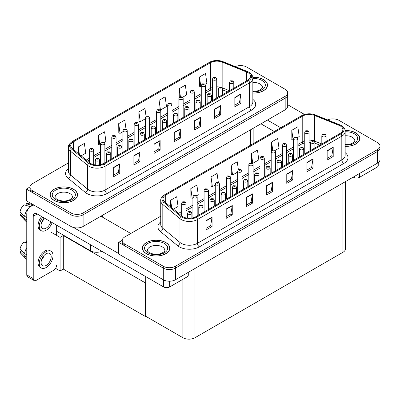 <?xml version="1.0" encoding="UTF-8"?>
<svg xmlns="http://www.w3.org/2000/svg" width="400" height="400" viewBox="0 0 400 400"><rect width="100%" height="100%" fill="white"/><g stroke="black" fill="none" stroke-linecap="round" stroke-linejoin="round"><path stroke-width="0.6" d="M101.825 251.275A8.565 4.945 180 0 1 90.57 250.845L56.65 231.26M287.685 92.79L287.685 106.315A8.565 4.945 0 0 1 285.175 109.81L83.1 226.48A8.565 4.945 0 0 1 70.985 226.48L26.365 200.715L26.365 189.06L70.985 214.82A8.565 4.945 0 0 0 83.1 214.82L285.175 98.155A8.565 4.945 0 0 0 287.685 94.655A8.565 4.945 0 0 1 285.175 98.155L83.1 214.82A8.565 4.945 0 0 1 70.985 214.82L32.42 192.555A8.565 4.945 0 0 1 29.91 189.06L29.91 187.195A8.565 4.945 0 0 0 32.42 190.69L70.985 212.955A8.565 4.945 0 0 0 83.1 212.955L285.175 96.29A8.565 4.945 0 0 0 287.685 92.79A8.565 4.945 0 0 0 285.175 89.295L246.61 67.03A8.565 4.945 0 0 0 235.305 66.615M240.875 65.585L240.23 65.585M29.92 187.005L26.365 189.06M145.735 282.69L145.37 282.9L63.315 235.525L63.675 235.315L60.085 237.39L51.24 232.285M63.315 235.525L63.315 269.1L60.085 270.965L55.575 268.36M60.085 270.965L60.085 237.39M145.37 282.9L145.37 316.475L145.735 316.265L145.735 276.63M145.37 316.475L63.315 269.1M160.74 216.205L124.735 236.995A8.565 4.945 0 0 0 122.225 240.49L122.225 242.355A8.565 4.945 0 0 0 124.735 245.85L163.3 268.12A8.565 4.945 0 0 0 175.415 268.12L377.49 151.45A8.565 4.945 0 0 0 380 147.955A8.565 4.945 0 0 1 377.49 151.45L175.415 268.12A8.565 4.945 0 0 1 163.3 268.12L118.68 242.355L118.68 254.015L163.3 279.775A8.565 4.945 0 0 0 175.415 279.775L377.49 163.11A8.565 4.945 0 0 0 380 159.61L380 146.09A8.565 4.945 0 0 0 377.49 142.59L338.925 120.325A8.565 4.945 0 0 0 327.62 119.915M333.19 118.88L332.545 118.88M122.235 240.305L118.68 242.355M345.475 181.595L345.475 248.79A8.565 4.945 180 0 1 342.965 252.29L195 337.715A8.565 4.945 180 0 1 182.885 337.715L145.735 316.265M252.845 93.05A13.705 7.915 0 0 0 267.485 85.155A13.705 7.915 0 0 0 263.47 79.56A13.705 7.915 0 0 0 252.765 77.265M73.51 189.235A13.705 7.915 0 0 0 58.575 187.515A13.705 7.915 0 0 0 50.11 194.83A13.705 7.915 0 0 0 54.125 200.425A13.705 7.915 0 0 0 69.065 202.14A13.705 7.915 0 0 0 77.525 194.83A13.705 7.915 0 0 0 73.51 189.235M247.885 72.61A9.14 5.275 180 0 1 250.56 76.34A9.14 5.275 180 0 1 247.885 80.075L103.475 163.445A9.14 5.275 180 0 1 89.53 162.74L72.365 148.59A9.14 5.275 180 0 1 70.71 145.565A9.14 5.275 180 0 1 73.39 141.835L210.45 62.705A9.14 5.275 180 0 1 222.15 62.11L246.66 72.02A9.14 5.275 180 0 1 247.885 72.61M248.69 72.145A10.28 5.935 0 0 0 247.32 71.48L222.805 61.57A10.28 5.935 0 0 0 220.335 60.84A10.28 5.935 0 0 0 213.485 60.84A10.28 5.935 0 0 0 209.64 62.235L72.58 141.365A10.28 5.935 0 0 0 71.43 148.97L88.59 163.12A10.28 5.935 0 0 0 104.28 163.91L248.69 80.54A10.28 5.935 0 0 0 248.69 72.145M113.69 167.365L113.69 176.69L119.75 173.19L119.75 163.865L113.69 167.365M113.69 175.035L118.355 172.34L119.725 164.175A2.285 1.32 -120 0 0 119.75 163.865M118.315 172.365L119.75 173.19M133.88 155.705L133.88 165.03L139.94 161.535L139.94 152.21L133.88 155.705M133.88 163.375L138.55 160.685L139.915 152.52A2.285 1.32 -120 0 0 139.94 152.21M138.505 160.705L139.94 161.535M154.075 144.05L154.075 153.375L160.13 149.875L160.13 140.55L154.075 144.05M154.075 151.72L158.74 149.025L160.105 140.86A2.285 1.32 -120 0 0 160.13 140.55M158.7 149.05L160.13 149.875M234.84 97.42L234.84 106.745L240.895 103.25L240.895 93.92L234.84 97.42M234.84 105.09L239.505 102.395L240.87 94.23A2.285 1.32 -120 0 0 240.895 93.92M239.465 102.42L240.895 103.25M214.65 109.075L214.65 118.4L220.705 114.905L220.705 105.58L214.65 109.075M214.65 116.75L219.315 114.055L220.68 105.89A2.285 1.32 -120 0 0 220.705 105.58M219.27 114.08L220.705 114.905M194.455 120.735L194.455 130.06L200.515 126.565L200.515 117.235L194.455 120.735M194.455 128.405L199.12 125.71L200.49 117.545A2.285 1.32 -120 0 0 200.515 117.235M199.08 125.735L200.515 126.565M174.265 132.39L174.265 141.715L180.32 138.22L180.32 128.895L174.265 132.39M174.265 140.065L178.93 137.37L180.3 129.205A2.285 1.32 -120 0 0 180.32 128.895M178.89 137.395L180.32 138.22M68.43 162.905L32.42 183.695A8.565 4.945 0 0 0 29.91 187.195M104.385 142.42L105.93 141.53L104.565 131.785L98.505 135.28L98.605 144.55M81.15 155.835L85.74 153.185L84.375 143.44L78.315 146.94L78.315 153.495M159.08 100.31L160.45 110.055L166.505 106.555L165.14 96.815L159.08 100.31L159.08 109.505M182.69 97.215L186.695 94.9L185.33 85.155L179.27 88.655L179.27 97.325M205.06 84.295L206.89 83.24L205.52 73.5L199.465 76.995L199.56 86.265M126 129.01L124.755 120.13L118.7 123.625L118.795 132.895M146.055 116.37L144.945 108.47L138.89 111.965L138.985 121.235M138.89 111.965L140.255 121.71L145.33 118.785M140.255 121.71L138.89 121.2M160.45 110.055L160.07 109.915M179.27 88.655L180.395 96.635M199.465 76.995L200.83 86.74L201.26 86.49M200.83 86.74L199.465 86.23M118.7 123.625L120.065 133.37L122.955 131.7M120.065 133.37L118.7 132.86M98.505 135.28L99.875 145.025L100.585 144.615M99.875 145.025L98.505 144.515M78.315 146.94L79.355 154.355M345.16 146.35A13.705 7.915 0 0 0 359.8 138.455A13.705 7.915 0 0 0 355.785 132.86A13.705 7.915 0 0 0 345.08 130.56M165.825 242.53A13.705 7.915 0 0 0 150.89 240.815A13.705 7.915 0 0 0 142.425 248.125A13.705 7.915 0 0 0 146.44 253.72A13.705 7.915 0 0 0 161.38 255.435A13.705 7.915 0 0 0 169.84 248.125A13.705 7.915 0 0 0 165.825 242.53M340.2 125.91A9.14 5.275 180 0 1 342.875 129.64A9.14 5.275 180 0 1 340.2 133.37L195.79 216.745A9.14 5.275 180 0 1 181.845 216.04L164.68 201.885A9.14 5.275 180 0 1 163.025 198.86A9.14 5.275 180 0 1 165.705 195.13L302.765 116A9.14 5.275 180 0 1 314.465 115.41L338.975 125.32A9.14 5.275 180 0 1 340.2 125.91M341.005 125.445A10.28 5.935 0 0 0 339.63 124.78L315.12 114.87A10.28 5.935 0 0 0 312.65 114.135A10.28 5.935 0 0 0 305.8 114.135A10.28 5.935 0 0 0 301.955 115.535L164.895 194.665A10.28 5.935 0 0 0 163.745 202.265L180.905 216.415A10.28 5.935 0 0 0 196.595 217.21L341.005 133.835A10.28 5.935 0 0 0 341.005 125.445M206.005 220.66L206.005 229.985L212.065 226.49L212.065 217.165L206.005 220.66M206.005 228.33L210.67 225.64L212.04 217.475A2.285 1.32 -120 0 0 212.065 217.165M210.63 225.66L212.065 226.49M226.195 209.005L226.195 218.33L232.255 214.83L232.255 205.505L226.195 209.005M226.195 216.675L230.865 213.98L232.23 205.815A2.285 1.32 -120 0 0 232.255 205.505M230.82 214.005L232.255 214.83M246.39 197.345L246.39 206.67L252.445 203.175L252.445 193.85L246.39 197.345M246.39 205.015L251.055 202.325L252.42 194.16A2.285 1.32 -120 0 0 252.445 193.85M251.015 202.35L252.445 203.175M327.155 150.715L327.155 160.045L333.21 156.545L333.21 147.22L327.155 150.715M327.155 158.39L331.82 155.695L333.185 147.53A2.285 1.32 -120 0 0 333.21 147.22M331.78 155.72L333.21 156.545M306.965 162.375L306.965 171.7L313.02 168.205L313.02 158.875L306.965 162.375M306.965 170.045L311.63 167.35L312.995 159.185A2.285 1.32 -120 0 0 313.02 158.875M311.585 167.375L313.02 168.205M286.77 174.03L286.77 183.355L292.83 179.86L292.83 170.535L286.77 174.03M286.77 181.705L291.435 179.01L292.805 170.845A2.285 1.32 -120 0 0 292.83 170.535M291.395 179.035L292.83 179.86M266.58 185.69L266.58 195.015L272.635 191.515L272.635 182.19L266.58 185.69M266.58 193.36L271.245 190.665L272.615 182.5A2.285 1.32 -120 0 0 272.635 182.19M271.205 190.69L272.635 191.515M122.225 240.49A8.565 4.945 0 0 0 124.735 243.985L163.3 266.255A8.565 4.945 0 0 0 175.415 266.255L377.49 149.585A8.565 4.945 0 0 0 380 146.09M196.7 195.72L198.245 194.825L196.88 185.08L190.82 188.58L190.92 197.85M173.465 209.135L178.055 206.485L176.69 196.74L170.63 200.235L170.63 206.795M251.395 153.61L252.765 163.35L258.82 159.855L257.455 150.11L251.395 153.61L251.395 162.805M275.005 150.51L279.01 148.195L277.645 138.455L271.585 141.95L271.585 150.62M297.375 137.595L299.205 136.54L297.835 126.795L291.78 130.295L291.875 139.56M218.315 182.305L217.07 173.425L211.015 176.92L211.11 186.19M238.37 169.67L237.26 161.77L231.205 165.265L231.3 174.535M231.205 165.265L232.57 175.01L237.645 172.08M232.57 175.01L231.205 174.5M252.765 163.35L252.385 163.21M271.585 141.95L272.705 149.93M291.78 130.295L293.145 140.035L293.575 139.79M293.145 140.035L291.78 139.525M211.015 176.92L212.38 186.665L215.27 184.995M212.38 186.665L211.015 186.155M190.82 188.58L192.19 198.325L192.9 197.915M192.19 198.325L190.82 197.815M170.63 200.235L171.67 207.65M93.685 164.63L93.685 150.06A2.14 1.235 180 0 1 92.36 151.205A2.14 1.235 180 0 1 90.025 150.935A2.14 1.235 180 0 1 89.4 150.06L90.255 148.575A1.43 0.86 57.8 0 1 91.015 148.62A0.715 0.41 0 0 0 91.035 149.19A0.715 0.41 0 0 0 92.045 149.19A0.715 0.41 0 0 0 92.045 148.605A0.715 0.41 0 0 0 91.06 148.59L91.35 148.775M91.06 148.59A1.43 0.79 -117.9 0 0 90.39 148.495A1.43 0.79 -117.9 0 0 90.33 148.535M91.33 149.01L91.015 148.62M99.56 164.78L99.56 159.915A2.14 1.235 180 0 1 98.235 161.055A2.14 1.235 180 0 1 95.9 160.785A2.14 1.235 180 0 1 95.275 159.915L96.13 158.425A1.43 0.86 57.8 0 1 96.89 158.47A0.715 0.41 0 0 0 96.91 159.04A0.715 0.41 0 0 0 97.92 159.04A0.715 0.41 0 0 0 97.92 158.455A0.715 0.41 0 0 0 96.935 158.445L97.225 158.625M96.935 158.445A1.43 0.79 -117.9 0 0 96.265 158.345A1.43 0.79 -117.9 0 0 96.205 158.385M97.205 158.86L96.89 158.47M185.995 217.925L185.995 203.36A2.14 1.235 180 0 1 184.675 204.5A2.14 1.235 180 0 1 182.34 204.235A2.14 1.235 180 0 1 181.715 203.36L182.57 201.875A1.43 0.86 57.8 0 1 183.33 201.915A0.715 0.41 0 0 0 183.35 202.485A0.715 0.41 0 0 0 184.36 202.485A0.715 0.41 0 0 0 184.36 201.9A0.715 0.41 0 0 0 183.375 201.89L184.14 202.195L183.655 202.31L183.33 201.915M183.375 201.89A1.43 0.79 -117.9 0 0 182.705 201.795A1.43 0.79 -117.9 0 0 182.645 201.835M191.875 218.08L191.875 213.21A2.14 1.235 180 0 1 190.55 214.35A2.14 1.235 180 0 1 188.215 214.085A2.14 1.235 180 0 1 187.59 213.21L188.445 211.725A1.43 0.86 57.8 0 1 189.205 211.765A0.715 0.41 0 0 0 189.225 212.335A0.715 0.41 0 0 0 190.235 212.335A0.715 0.41 0 0 0 190.235 211.755A0.715 0.41 0 0 0 189.25 211.74L190.015 212.045L189.53 212.16L189.205 211.765M189.25 211.74A1.43 0.79 -117.9 0 0 188.58 211.645A1.43 0.79 -117.9 0 0 188.52 211.685M145.735 289.345L145.37 289.135M203.06 212.545L203.06 206.75A2.14 1.235 180 0 1 201.735 207.895A2.14 1.235 180 0 1 199.405 207.625A2.14 1.235 180 0 1 198.775 206.75L199.63 205.265A1.43 0.86 57.8 0 1 200.39 205.31A0.715 0.41 0 0 0 200.415 205.88A0.715 0.41 0 0 0 201.42 205.88A0.715 0.41 0 0 0 201.42 205.295A0.715 0.41 0 0 0 200.435 205.28L200.725 205.465M200.435 205.28A1.43 0.79 -117.9 0 0 199.77 205.185A1.43 0.79 -117.9 0 0 199.705 205.225M200.705 205.695L200.39 205.31M214.245 206.09L214.245 200.295A2.14 1.235 180 0 1 212.925 201.435A2.14 1.235 180 0 1 210.59 201.17A2.14 1.235 180 0 1 209.96 200.295L210.815 198.805A1.43 0.86 57.8 0 1 211.575 198.85A0.715 0.41 0 0 0 211.6 199.42A0.715 0.41 0 0 0 212.61 199.42A0.715 0.41 0 0 0 212.61 198.835A0.715 0.41 0 0 0 211.62 198.825L211.91 199.005M211.62 198.825A1.43 0.79 -117.9 0 0 210.955 198.73A1.43 0.79 -117.9 0 0 210.89 198.77M211.895 199.015L211.575 198.85M225.43 199.63L225.43 193.835A2.14 1.235 180 0 1 224.11 194.98A2.14 1.235 180 0 1 221.775 194.71A2.14 1.235 180 0 1 221.15 193.835L222 192.35A1.43 0.86 57.8 0 1 222.765 192.39A0.715 0.41 0 0 0 222.785 192.96A0.715 0.41 0 0 0 223.795 192.96A0.715 0.41 0 0 0 223.795 192.38A0.715 0.41 0 0 0 222.805 192.365L223.575 192.67L223.09 192.785L222.765 192.39M222.805 192.365A1.43 0.79 -117.9 0 0 222.14 192.27A1.43 0.79 -117.9 0 0 222.075 192.31M236.615 193.17L236.615 187.375A2.14 1.235 180 0 1 235.295 188.52A2.14 1.235 180 0 1 232.96 188.25A2.14 1.235 180 0 1 232.335 187.375L233.19 185.89A1.43 0.86 57.8 0 1 233.95 185.935A0.715 0.41 0 0 0 233.97 186.505A0.715 0.41 0 0 0 234.98 186.505A0.715 0.41 0 0 0 234.98 185.92A0.715 0.41 0 0 0 233.995 185.91L234.76 186.21L234.275 186.33L233.95 185.935M233.995 185.91A1.43 0.79 -117.9 0 0 233.325 185.81A1.43 0.79 -117.9 0 0 233.265 185.85M110.745 159.25L110.745 153.455A2.14 1.235 180 0 1 109.42 154.595A2.14 1.235 180 0 1 107.09 154.33A2.14 1.235 180 0 1 106.46 153.455L107.315 151.97A1.43 0.86 57.8 0 1 108.075 152.01A0.715 0.41 0 0 0 108.1 152.58A0.715 0.41 0 0 0 109.105 152.58A0.715 0.41 0 0 0 109.105 151.995A0.715 0.41 0 0 0 108.12 151.985L108.89 152.29L108.4 152.405L108.075 152.01M108.12 151.985A1.43 0.79 -117.9 0 0 107.455 151.89A1.43 0.79 -117.9 0 0 107.39 151.93M121.93 152.79L121.93 146.995A2.14 1.235 180 0 1 120.61 148.14A2.14 1.235 180 0 1 118.275 147.87A2.14 1.235 180 0 1 117.645 146.995L118.5 145.51A1.43 0.86 57.8 0 1 119.26 145.55A0.715 0.41 0 0 0 119.285 146.12A0.715 0.41 0 0 0 120.295 146.12A0.715 0.41 0 0 0 120.295 145.54A0.715 0.41 0 0 0 119.305 145.525L120.075 145.83L119.585 145.945L119.26 145.55M119.305 145.525A1.43 0.79 -117.9 0 0 118.64 145.43A1.43 0.79 -117.9 0 0 118.575 145.47M133.115 146.33L133.115 140.54A2.14 1.235 180 0 1 131.795 141.68A2.14 1.235 180 0 1 129.46 141.41A2.14 1.235 180 0 1 128.835 140.54L129.685 139.05A1.43 0.86 57.8 0 1 130.45 139.095A0.715 0.41 0 0 0 130.47 139.665A0.715 0.41 0 0 0 131.48 139.665A0.715 0.41 0 0 0 131.48 139.08A0.715 0.41 0 0 0 130.49 139.07L131.26 139.37L130.775 139.49L130.45 139.095M130.49 139.07A1.43 0.79 -117.9 0 0 129.825 138.97A1.43 0.79 -117.9 0 0 129.76 139.015M144.3 139.875L144.3 134.08A2.14 1.235 180 0 1 142.98 135.22A2.14 1.235 180 0 1 140.645 134.955A2.14 1.235 180 0 1 140.02 134.08L140.875 132.595A1.43 0.86 57.8 0 1 141.635 132.635A0.715 0.41 0 0 0 141.655 133.205A0.715 0.41 0 0 0 142.665 133.205A0.715 0.41 0 0 0 142.665 132.625A0.715 0.41 0 0 0 141.68 132.61L142.445 132.915L141.96 133.03L141.635 132.635M141.68 132.61A1.43 0.79 -117.9 0 0 141.01 132.515A1.43 0.79 -117.9 0 0 140.95 132.555M104.87 162.64L104.87 143.605A2.14 1.235 180 0 1 103.545 144.745A2.14 1.235 180 0 1 101.215 144.48A2.14 1.235 180 0 1 100.585 143.605L101.44 142.115A1.43 0.86 57.8 0 1 102.2 142.16A0.715 0.41 0 0 0 102.22 142.73A0.715 0.41 0 0 0 103.23 142.73A0.715 0.41 0 0 0 103.23 142.145A0.715 0.41 0 0 0 102.245 142.135L103.015 142.44L102.525 142.555L102.2 142.16M102.245 142.135A1.43 0.79 -117.9 0 0 101.575 142.04A1.43 0.79 -117.9 0 0 101.515 142.08M116.055 156.185L116.055 137.145A2.14 1.235 180 0 1 114.735 138.29A2.14 1.235 180 0 1 112.4 138.02A2.14 1.235 180 0 1 111.77 137.145L112.625 135.66A1.43 0.86 57.8 0 1 113.385 135.7A0.715 0.41 0 0 0 113.41 136.27A0.715 0.41 0 0 0 114.42 136.27A0.715 0.41 0 0 0 114.42 135.69A0.715 0.41 0 0 0 113.43 135.675L114.2 135.98L113.71 136.095L113.385 135.7M113.43 135.675A1.43 0.79 -117.9 0 0 112.765 135.58A1.43 0.79 -117.9 0 0 112.7 135.62M127.24 149.725L127.24 130.69A2.14 1.235 180 0 1 125.92 131.83A2.14 1.235 180 0 1 123.585 131.56A2.14 1.235 180 0 1 122.955 130.69L123.81 129.2A1.43 0.86 57.8 0 1 124.575 129.245A0.715 0.41 0 0 0 124.595 129.815A0.715 0.41 0 0 0 125.605 129.815A0.715 0.41 0 0 0 125.605 129.23A0.715 0.41 0 0 0 124.615 129.22L125.385 129.52L124.895 129.64L124.575 129.245M124.615 129.22A1.43 0.79 -117.9 0 0 123.95 129.12A1.43 0.79 -117.9 0 0 123.885 129.16M197.185 215.94L197.185 196.9A2.14 1.235 180 0 1 195.86 198.045A2.14 1.235 180 0 1 193.525 197.775A2.14 1.235 180 0 1 192.9 196.9L193.755 195.415A1.43 0.86 57.8 0 1 194.515 195.455A0.715 0.41 0 0 0 194.535 196.025A0.715 0.41 0 0 0 195.545 196.025A0.715 0.41 0 0 0 195.545 195.445A0.715 0.41 0 0 0 194.56 195.43L194.85 195.615M194.56 195.43A1.43 0.79 -117.9 0 0 193.89 195.335A1.43 0.79 -117.9 0 0 193.83 195.375M194.83 195.845L194.515 195.455M208.37 209.48L208.37 190.445A2.14 1.235 180 0 1 207.045 191.585A2.14 1.235 180 0 1 204.715 191.32A2.14 1.235 180 0 1 204.085 190.445L204.94 188.955A1.43 0.86 57.8 0 1 205.7 189A0.715 0.41 0 0 0 205.725 189.57A0.715 0.41 0 0 0 206.735 189.57A0.715 0.41 0 0 0 206.735 188.985A0.715 0.41 0 0 0 205.745 188.975L206.035 189.155M205.745 188.975A1.43 0.79 -117.9 0 0 205.08 188.875A1.43 0.79 -117.9 0 0 205.015 188.92M206.015 189.165L205.7 189M219.555 203.02L219.555 183.985A2.14 1.235 180 0 1 218.235 185.125A2.14 1.235 180 0 1 215.9 184.86A2.14 1.235 180 0 1 215.27 183.985L216.125 182.5A1.43 0.86 57.8 0 1 216.89 182.54A0.715 0.41 0 0 0 216.91 183.11A0.715 0.41 0 0 0 217.92 183.11A0.715 0.41 0 0 0 217.92 182.53A0.715 0.41 0 0 0 216.93 182.515L217.7 182.82L217.21 182.935L216.89 182.54M216.93 182.515A1.43 0.79 -117.9 0 0 216.265 182.42A1.43 0.79 -117.9 0 0 216.2 182.46M359.62 173.425L359.62 177.27L376.985 167.245L376.985 163.4M304.52 114.45L287.685 104.73M280.725 127.76L267.41 120.07M378.24 162.615L378.24 165.5A4.285 2.475 180 0 1 376.985 167.245M359.62 177.27A4.285 2.475 180 0 1 353.565 177.27L353.565 176.925M260.945 123.8L274.265 131.49M353.26 177.095L353.565 177.27M169.66 281.22L169.66 286.945L187.025 276.92L187.025 273.075M130.795 233.495L100.87 216.22M118.68 253.545L73.565 227.5M33.23 278.59A4.285 2.475 120 0 0 34.115 280.55L27.655 276.82A4.285 2.475 -60 0 1 26.765 274.855L33.23 278.59L33.23 216.335A5.71 3.295 60 0 1 34.41 213.72A5.71 3.295 60 0 1 37.265 214.005L163.605 286.945L163.605 279.94M35.78 206.15A17.135 9.89 -120 0 0 30.315 206.63A17.135 9.89 -120 0 0 26.765 214.47L26.765 274.855M34.115 280.55A4.285 2.475 120 0 0 36.255 280.335L53.62 270.31A4.285 2.475 120 0 0 56.65 265.065M56.65 235.41L56.65 225.195M188.28 272.35L188.28 275.17A4.285 2.475 180 0 1 187.025 276.92M169.66 286.945A4.285 2.475 180 0 1 163.605 286.945M252.78 77.345A13.565 7.83 180 0 1 263.37 79.62A13.565 7.83 180 0 1 267.34 85.155A13.565 7.83 180 0 1 252.845 92.97M165.725 242.59A13.565 7.83 180 0 1 169.695 248.125A13.565 7.83 180 0 1 161.325 255.36A13.565 7.83 180 0 1 146.54 253.665A13.565 7.83 180 0 1 142.57 248.125A13.565 7.83 180 0 1 150.945 240.89A13.565 7.83 180 0 1 165.725 242.59M73.41 189.29A13.565 7.83 180 0 1 77.38 194.83A13.565 7.83 180 0 1 69.01 202.065A13.565 7.83 180 0 1 54.225 200.365A13.565 7.83 180 0 1 50.255 194.83A13.565 7.83 180 0 1 58.63 187.595A13.565 7.83 180 0 1 73.41 189.29M345.095 130.645A13.565 7.83 180 0 1 355.685 132.915A13.565 7.83 180 0 1 359.655 138.455A13.565 7.83 180 0 1 345.16 146.265M44.23 218.025A7.14 4.12 120 0 0 42.58 228.485A7.14 4.12 120 0 0 46.15 228.135A7.14 4.12 120 0 0 50.82 221.83M41.54 222.6A7.14 4.12 120 0 0 44.1 218.165M32.25 205.51L26.16 203.65L26.16 205.085L27.42 205.81M41.655 216.54A9.71 5.605 120 0 0 40.085 230.015L41.295 230.715A9.71 5.605 120 0 0 46.15 230.23A9.71 5.605 120 0 0 52.18 222.615M42.87 217.24A9.71 5.605 120 0 0 41.295 230.715M28.745 207.955A9.425 5.44 120 0 0 24.625 216.315L20 211.99A7.425 4.285 120 0 1 24.14 204.815L30.235 206.675M30.2 206.655A9.425 5.44 120 0 0 29.88 206.905M26.765 217.555L24.625 216.315M22.5 214.33L21.24 213.605L20 214.32L24.625 218.645L26.765 219.885M24.625 218.645A9.425 5.44 120 0 0 25.785 221.28A9.425 5.44 120 0 0 26.5 221.84L26.765 221.995M33.37 204.76L28.2 203.485A7.425 4.285 120 0 0 26.16 203.65M20 214.32A7.425 4.285 120 0 0 20.88 216.17L25.785 221.28M46.15 265.44A7.14 4.12 120 0 0 50.815 259.145A7.14 4.12 120 0 0 49.72 253.425A7.14 4.12 120 0 0 46.15 253.78A7.14 4.12 120 0 0 41.485 260.07A7.14 4.12 120 0 0 42.58 265.79A7.14 4.12 120 0 0 46.15 265.44M41.54 259.905A7.14 4.12 120 0 0 44.1 255.465M26.765 241.135L26.16 240.955L26.16 242.39L26.765 242.735M51.005 251.2L49.795 250.5A9.71 5.605 120 0 0 44.94 250.985A9.71 5.605 120 0 0 38.595 259.54A9.71 5.605 120 0 0 40.085 267.32L41.295 268.015A9.71 5.605 120 0 0 46.15 267.535A9.71 5.605 120 0 0 52.495 258.98A9.71 5.605 120 0 0 51.005 251.2A9.71 5.605 120 0 0 46.15 251.68A9.71 5.605 120 0 0 39.81 260.235A9.71 5.605 120 0 0 41.295 268.015M26.765 247.815A9.425 5.44 120 0 0 24.625 253.62L20 249.295A7.425 4.285 120 0 1 24.14 242.12L26.765 242.915M26.765 254.855L24.625 253.62M22.5 251.635L21.24 250.91L20 251.625L24.625 255.95L26.765 257.19M24.625 255.95A9.425 5.44 120 0 0 25.785 258.585A9.425 5.44 120 0 0 26.5 259.145L26.765 259.3M26.765 240.785A7.425 4.285 120 0 0 26.16 240.955M20 251.625A7.425 4.285 120 0 0 20.88 253.475L25.785 258.585M155.49 133.415L155.49 127.62A2.14 1.235 180 0 1 154.165 128.765A2.14 1.235 180 0 1 151.83 128.495A2.14 1.235 180 0 1 151.205 127.62L152.06 126.135A1.43 0.86 57.8 0 1 152.82 126.175A0.715 0.41 0 0 0 152.84 126.745A0.715 0.41 0 0 0 153.85 126.745A0.715 0.41 0 0 0 153.85 126.165A0.715 0.41 0 0 0 152.865 126.15L153.155 126.335M152.865 126.15A1.43 0.79 -117.9 0 0 152.195 126.055A1.43 0.79 -117.9 0 0 152.135 126.095M153.135 126.565L152.82 126.175M166.675 126.96L166.675 121.165A2.14 1.235 180 0 1 165.35 122.305A2.14 1.235 180 0 1 163.02 122.04A2.14 1.235 180 0 1 162.39 121.165L163.245 119.675A1.43 0.86 57.8 0 1 164.005 119.72A0.715 0.41 0 0 0 164.03 120.29A0.715 0.41 0 0 0 165.035 120.29A0.715 0.41 0 0 0 165.035 119.705A0.715 0.41 0 0 0 164.05 119.695L164.82 120L164.33 120.115L164.005 119.72M164.05 119.695A1.43 0.79 -117.9 0 0 163.385 119.6A1.43 0.79 -117.9 0 0 163.32 119.64M177.86 120.5L177.86 114.705A2.14 1.235 180 0 1 176.54 115.85A2.14 1.235 180 0 1 174.205 115.58A2.14 1.235 180 0 1 173.575 114.705L174.43 113.22A1.43 0.86 57.8 0 1 175.19 113.26A0.715 0.41 0 0 0 175.215 113.83A0.715 0.41 0 0 0 176.225 113.83A0.715 0.41 0 0 0 176.225 113.25A0.715 0.41 0 0 0 175.235 113.235L175.525 113.42M175.235 113.235A1.43 0.79 -117.9 0 0 174.57 113.14A1.43 0.79 -117.9 0 0 174.505 113.18M175.51 113.65L175.19 113.26M247.805 186.715L247.805 180.92A2.14 1.235 180 0 1 246.48 182.06A2.14 1.235 180 0 1 244.145 181.795A2.14 1.235 180 0 1 243.52 180.92L244.375 179.435A1.43 0.86 57.8 0 1 245.135 179.475A0.715 0.41 0 0 0 245.155 180.045A0.715 0.41 0 0 0 246.165 180.045A0.715 0.41 0 0 0 246.165 179.46A0.715 0.41 0 0 0 245.18 179.45L245.945 179.755L245.46 179.87L245.135 179.475M245.18 179.45A1.43 0.79 -117.9 0 0 244.51 179.355A1.43 0.79 -117.9 0 0 244.45 179.395M258.99 180.255L258.99 174.46A2.14 1.235 180 0 1 257.665 175.605A2.14 1.235 180 0 1 255.335 175.335A2.14 1.235 180 0 1 254.705 174.46L255.56 172.975A1.43 0.86 57.8 0 1 256.32 173.015A0.715 0.41 0 0 0 256.345 173.585A0.715 0.41 0 0 0 257.35 173.585A0.715 0.41 0 0 0 257.35 173.005A0.715 0.41 0 0 0 256.365 172.99L257.135 173.295L256.645 173.41L256.32 173.015M256.365 172.99A1.43 0.79 -117.9 0 0 255.7 172.895A1.43 0.79 -117.9 0 0 255.635 172.935M270.175 173.795L270.175 168.005A2.14 1.235 180 0 1 268.855 169.145A2.14 1.235 180 0 1 266.52 168.875A2.14 1.235 180 0 1 265.89 168.005L266.745 166.515A1.43 0.86 57.8 0 1 267.505 166.56A0.715 0.41 0 0 0 267.53 167.13A0.715 0.41 0 0 0 268.54 167.13A0.715 0.41 0 0 0 268.54 166.545A0.715 0.41 0 0 0 267.55 166.535L268.32 166.835L267.83 166.955L267.505 166.56M267.55 166.535A1.43 0.79 -117.9 0 0 266.885 166.435A1.43 0.79 -117.9 0 0 266.82 166.475M230.74 196.565L230.74 177.525A2.14 1.235 180 0 1 229.42 178.67A2.14 1.235 180 0 1 227.085 178.4A2.14 1.235 180 0 1 226.46 177.525L227.31 176.04A1.43 0.86 57.8 0 1 228.075 176.085A0.715 0.41 0 0 0 228.095 176.655A0.715 0.41 0 0 0 229.105 176.655A0.715 0.41 0 0 0 229.105 176.07A0.715 0.41 0 0 0 228.12 176.055L228.885 176.36L228.4 176.48L228.075 176.085M228.12 176.055A1.43 0.79 -117.9 0 0 227.45 175.96A1.43 0.79 -117.9 0 0 227.385 176M241.93 190.105L241.93 171.07A2.14 1.235 180 0 1 240.605 172.21A2.14 1.235 180 0 1 238.27 171.945A2.14 1.235 180 0 1 237.645 171.07L238.5 169.58A1.43 0.86 57.8 0 1 239.26 169.625A0.715 0.41 0 0 0 239.28 170.195A0.715 0.41 0 0 0 240.29 170.195A0.715 0.41 0 0 0 240.29 169.61A0.715 0.41 0 0 0 239.305 169.6L240.07 169.905L239.585 170.02L239.26 169.625M239.305 169.6A1.43 0.79 -117.9 0 0 238.635 169.505A1.43 0.79 -117.9 0 0 238.575 169.545M253.115 183.65L253.115 164.61A2.14 1.235 180 0 1 251.79 165.755A2.14 1.235 180 0 1 249.46 165.485A2.14 1.235 180 0 1 248.83 164.61L249.685 163.125A1.43 0.86 57.8 0 1 250.445 163.165A0.715 0.41 0 0 0 250.465 163.735A0.715 0.41 0 0 0 251.475 163.735A0.715 0.41 0 0 0 251.475 163.155A0.715 0.41 0 0 0 250.49 163.14L251.255 163.445L250.77 163.56L250.445 163.165M250.49 163.14A1.43 0.79 -117.9 0 0 249.82 163.045A1.43 0.79 -117.9 0 0 249.76 163.085M138.425 143.265L138.425 124.23A2.14 1.235 180 0 1 137.105 125.37A2.14 1.235 180 0 1 134.77 125.105A2.14 1.235 180 0 1 134.145 124.23L135 122.745A1.43 0.86 57.8 0 1 135.76 122.785A0.715 0.41 0 0 0 135.78 123.355A0.715 0.41 0 0 0 136.79 123.355A0.715 0.41 0 0 0 136.79 122.77A0.715 0.41 0 0 0 135.805 122.76L136.57 123.065L136.085 123.18L135.76 122.785M135.805 122.76A1.43 0.79 -117.9 0 0 135.135 122.665A1.43 0.79 -117.9 0 0 135.07 122.705M149.615 136.81L149.615 117.77A2.14 1.235 180 0 1 148.29 118.915A2.14 1.235 180 0 1 145.955 118.645A2.14 1.235 180 0 1 145.33 117.77L146.185 116.285A1.43 0.86 57.8 0 1 146.945 116.325A0.715 0.41 0 0 0 146.965 116.895A0.715 0.41 0 0 0 147.975 116.895A0.715 0.41 0 0 0 147.975 116.315A0.715 0.41 0 0 0 146.99 116.3L147.28 116.485M146.99 116.3A1.43 0.79 -117.9 0 0 146.32 116.205A1.43 0.79 -117.9 0 0 146.26 116.245M147.26 116.715L146.945 116.325M160.8 130.35L160.8 111.315A2.14 1.235 180 0 1 159.475 112.455A2.14 1.235 180 0 1 157.145 112.185A2.14 1.235 180 0 1 156.515 111.315L157.37 109.825A1.43 0.86 57.8 0 1 158.13 109.87A0.715 0.41 0 0 0 158.15 110.44A0.715 0.41 0 0 0 159.16 110.44A0.715 0.41 0 0 0 159.16 109.855A0.715 0.41 0 0 0 158.175 109.845L158.945 110.145L158.455 110.265L158.13 109.87M158.175 109.845A1.43 0.79 -117.9 0 0 157.505 109.745A1.43 0.79 -117.9 0 0 157.445 109.79M189.045 114.04L189.045 108.245A2.14 1.235 180 0 1 187.725 109.39A2.14 1.235 180 0 1 185.39 109.12A2.14 1.235 180 0 1 184.765 108.245L185.615 106.76A1.43 0.86 57.8 0 1 186.38 106.805A0.715 0.41 0 0 0 186.4 107.375A0.715 0.41 0 0 0 187.41 107.375A0.715 0.41 0 0 0 187.41 106.79A0.715 0.41 0 0 0 186.42 106.775L186.71 106.96M186.42 106.775A1.43 0.79 -117.9 0 0 185.755 106.68A1.43 0.79 -117.9 0 0 185.69 106.72M186.695 106.97L186.38 106.805M200.23 107.585L200.23 101.79A2.14 1.235 180 0 1 198.91 102.93A2.14 1.235 180 0 1 196.575 102.665A2.14 1.235 180 0 1 195.95 101.79L196.805 100.3A1.43 0.86 57.8 0 1 197.565 100.345A0.715 0.41 0 0 0 197.585 100.915A0.715 0.41 0 0 0 198.595 100.915A0.715 0.41 0 0 0 198.595 100.33A0.715 0.41 0 0 0 197.61 100.32L197.9 100.5M197.61 100.32A1.43 0.79 -117.9 0 0 196.94 100.225A1.43 0.79 -117.9 0 0 196.88 100.265M197.88 100.735L197.565 100.345M211.42 101.125L211.42 95.33A2.14 1.235 180 0 1 210.095 96.475A2.14 1.235 180 0 1 207.76 96.205A2.14 1.235 180 0 1 207.135 95.33L207.99 93.845A1.43 0.86 57.8 0 1 208.75 93.885A0.715 0.41 0 0 0 208.77 94.455A0.715 0.41 0 0 0 209.78 94.455A0.715 0.41 0 0 0 209.78 93.875A0.715 0.41 0 0 0 208.795 93.86L209.56 94.165L209.075 94.28L208.75 93.885M208.795 93.86A1.43 0.79 -117.9 0 0 208.125 93.765A1.43 0.79 -117.9 0 0 208.065 93.805M222.605 94.665L222.605 88.875A2.14 1.235 180 0 1 221.28 90.015A2.14 1.235 180 0 1 218.95 89.745A2.14 1.235 180 0 1 218.32 88.875L219.175 87.385A1.43 0.86 57.8 0 1 219.935 87.43A0.715 0.41 0 0 0 219.96 88A0.715 0.41 0 0 0 220.97 88A0.715 0.41 0 0 0 220.97 87.415A0.715 0.41 0 0 0 219.98 87.405L220.75 87.705L220.26 87.825L219.935 87.43M219.98 87.405A1.43 0.79 -117.9 0 0 219.315 87.305A1.43 0.79 -117.9 0 0 219.25 87.345M233.79 88.21L233.79 82.415A2.14 1.235 180 0 1 232.47 83.555A2.14 1.235 180 0 1 230.135 83.29A2.14 1.235 180 0 1 229.505 82.415L230.36 80.93A1.43 0.86 57.8 0 1 231.12 80.97A0.715 0.41 0 0 0 231.145 81.54A0.715 0.41 0 0 0 232.155 81.54A0.715 0.41 0 0 0 232.155 80.955A0.715 0.41 0 0 0 231.165 80.945L231.935 81.25L231.445 81.365L231.12 80.97M231.165 80.945A1.43 0.79 -117.9 0 0 230.5 80.85A1.43 0.79 -117.9 0 0 230.435 80.89M281.36 167.34L281.36 161.545A2.14 1.235 180 0 1 280.04 162.685A2.14 1.235 180 0 1 277.705 162.42A2.14 1.235 180 0 1 277.08 161.545L277.93 160.06A1.43 0.86 57.8 0 1 278.695 160.1A0.715 0.41 0 0 0 278.715 160.67A0.715 0.41 0 0 0 279.725 160.67A0.715 0.41 0 0 0 279.725 160.085A0.715 0.41 0 0 0 278.735 160.075L279.025 160.255M278.735 160.075A1.43 0.79 -117.9 0 0 278.07 159.98A1.43 0.79 -117.9 0 0 278.005 160.02M279.01 160.49L278.695 160.1M292.545 160.88L292.545 155.085A2.14 1.235 180 0 1 291.225 156.23A2.14 1.235 180 0 1 288.89 155.96A2.14 1.235 180 0 1 288.265 155.085L289.12 153.6A1.43 0.86 57.8 0 1 289.88 153.64A0.715 0.41 0 0 0 289.9 154.21A0.715 0.41 0 0 0 290.91 154.21A0.715 0.41 0 0 0 290.91 153.63A0.715 0.41 0 0 0 289.925 153.615L290.69 153.92L290.205 154.035L289.88 153.64M289.925 153.615A1.43 0.79 -117.9 0 0 289.255 153.52A1.43 0.79 -117.9 0 0 289.195 153.56M303.735 154.42L303.735 148.63A2.14 1.235 180 0 1 302.41 149.77A2.14 1.235 180 0 1 300.075 149.505A2.14 1.235 180 0 1 299.45 148.63L300.305 147.14A1.43 0.86 57.8 0 1 301.065 147.185A0.715 0.41 0 0 0 301.085 147.755A0.715 0.41 0 0 0 302.095 147.755A0.715 0.41 0 0 0 302.095 147.17A0.715 0.41 0 0 0 301.11 147.16L301.4 147.34M301.11 147.16A1.43 0.79 -117.9 0 0 300.44 147.06A1.43 0.79 -117.9 0 0 300.38 147.105M301.38 147.575L301.065 147.185M314.92 147.965L314.92 142.17A2.14 1.235 180 0 1 313.595 143.31A2.14 1.235 180 0 1 311.265 143.045A2.14 1.235 180 0 1 310.635 142.17L311.49 140.685A1.43 0.86 57.8 0 1 312.25 140.725A0.715 0.41 0 0 0 312.275 141.295A0.715 0.41 0 0 0 313.28 141.295A0.715 0.41 0 0 0 313.28 140.715A0.715 0.41 0 0 0 312.295 140.7L312.585 140.885M312.295 140.7A1.43 0.79 -117.9 0 0 311.63 140.605A1.43 0.79 -117.9 0 0 311.565 140.645M312.565 140.895L312.25 140.725M326.105 141.505L326.105 135.71A2.14 1.235 180 0 1 324.785 136.855A2.14 1.235 180 0 1 322.45 136.585A2.14 1.235 180 0 1 321.82 135.71L322.675 134.225A1.43 0.86 57.8 0 1 323.435 134.27A0.715 0.41 0 0 0 323.46 134.84A0.715 0.41 0 0 0 324.47 134.84A0.715 0.41 0 0 0 324.47 134.255A0.715 0.41 0 0 0 323.48 134.24L324.25 134.545L323.76 134.665L323.435 134.27M323.48 134.24A1.43 0.79 -117.9 0 0 322.815 134.145A1.43 0.79 -117.9 0 0 322.75 134.185M264.3 177.19L264.3 158.15A2.14 1.235 180 0 1 262.975 159.295A2.14 1.235 180 0 1 260.645 159.025A2.14 1.235 180 0 1 260.015 158.15L260.87 156.665A1.43 0.86 57.8 0 1 261.63 156.71A0.715 0.41 0 0 0 261.655 157.28A0.715 0.41 0 0 0 262.665 157.28A0.715 0.41 0 0 0 262.665 156.695A0.715 0.41 0 0 0 261.675 156.685L262.445 156.985L261.955 157.105L261.63 156.71M261.675 156.685A1.43 0.79 -117.9 0 0 261.01 156.585A1.43 0.79 -117.9 0 0 260.945 156.625M275.485 170.73L275.485 151.695A2.14 1.235 180 0 1 274.165 152.835A2.14 1.235 180 0 1 271.83 152.57A2.14 1.235 180 0 1 271.2 151.695L272.055 150.21A1.43 0.86 57.8 0 1 272.82 150.25A0.715 0.41 0 0 0 272.84 150.82A0.715 0.41 0 0 0 273.85 150.82A0.715 0.41 0 0 0 273.85 150.235A0.715 0.41 0 0 0 272.86 150.225L273.15 150.405M272.86 150.225A1.43 0.79 -117.9 0 0 272.195 150.13A1.43 0.79 -117.9 0 0 272.13 150.17M273.135 150.64L272.82 150.25M286.67 164.275L286.67 145.235A2.14 1.235 180 0 1 285.35 146.38A2.14 1.235 180 0 1 283.015 146.11A2.14 1.235 180 0 1 282.39 145.235L283.245 143.75A1.43 0.86 57.8 0 1 284.005 143.79A0.715 0.41 0 0 0 284.025 144.36A0.715 0.41 0 0 0 285.035 144.36A0.715 0.41 0 0 0 285.035 143.78A0.715 0.41 0 0 0 284.05 143.765L284.815 144.07L284.33 144.185L284.005 143.79M284.05 143.765A1.43 0.79 -117.9 0 0 283.38 143.67A1.43 0.79 -117.9 0 0 283.315 143.71M297.86 157.815L297.86 138.78A2.14 1.235 180 0 1 296.535 139.92A2.14 1.235 180 0 1 294.2 139.65A2.14 1.235 180 0 1 293.575 138.78L294.43 137.29A1.43 0.86 57.8 0 1 295.19 137.335A0.715 0.41 0 0 0 295.21 137.905A0.715 0.41 0 0 0 296.22 137.905A0.715 0.41 0 0 0 296.22 137.32A0.715 0.41 0 0 0 295.235 137.31L295.525 137.49M295.235 137.31A1.43 0.79 -117.9 0 0 294.565 137.21A1.43 0.79 -117.9 0 0 294.505 137.25M295.505 137.725L295.19 137.335M309.045 151.355L309.045 132.32A2.14 1.235 180 0 1 307.72 133.46A2.14 1.235 180 0 1 305.39 133.195A2.14 1.235 180 0 1 304.76 132.32L305.615 130.835A1.43 0.86 57.8 0 1 306.375 130.875A0.715 0.41 0 0 0 306.395 131.445A0.715 0.41 0 0 0 307.405 131.445A0.715 0.41 0 0 0 307.405 130.86A0.715 0.41 0 0 0 306.42 130.85L306.71 131.03M306.42 130.85A1.43 0.79 -117.9 0 0 305.75 130.755A1.43 0.79 -117.9 0 0 305.69 130.795M306.69 131.04L306.375 130.875M171.985 123.89L171.985 104.855A2.14 1.235 180 0 1 170.665 105.995A2.14 1.235 180 0 1 168.33 105.73A2.14 1.235 180 0 1 167.7 104.855L168.555 103.37A1.43 0.86 57.8 0 1 169.315 103.41A0.715 0.41 0 0 0 169.34 103.98A0.715 0.41 0 0 0 170.35 103.98A0.715 0.41 0 0 0 170.35 103.4A0.715 0.41 0 0 0 169.36 103.385L169.65 103.565M169.36 103.385A1.43 0.79 -117.9 0 0 168.695 103.29A1.43 0.79 -117.9 0 0 168.63 103.33M169.63 103.8L169.315 103.41M183.17 117.435L183.17 98.395A2.14 1.235 180 0 1 181.85 99.54A2.14 1.235 180 0 1 179.515 99.27A2.14 1.235 180 0 1 178.885 98.395L179.74 96.91A1.43 0.86 57.8 0 1 180.505 96.95A0.715 0.41 0 0 0 180.525 97.52A0.715 0.41 0 0 0 181.535 97.52A0.715 0.41 0 0 0 181.535 96.94A0.715 0.41 0 0 0 180.545 96.925L180.835 97.11M180.545 96.925A1.43 0.79 -117.9 0 0 179.88 96.83A1.43 0.79 -117.9 0 0 179.815 96.87M180.82 97.12L180.505 96.95M194.355 110.975L194.355 91.94A2.14 1.235 180 0 1 193.035 93.08A2.14 1.235 180 0 1 190.7 92.815A2.14 1.235 180 0 1 190.075 91.94L190.93 90.45A1.43 0.86 57.8 0 1 191.69 90.495A0.715 0.41 0 0 0 191.71 91.065A0.715 0.41 0 0 0 192.72 91.065A0.715 0.41 0 0 0 192.72 90.48A0.715 0.41 0 0 0 191.735 90.47L192.02 90.65M191.735 90.47A1.43 0.79 -117.9 0 0 191.065 90.375A1.43 0.79 -117.9 0 0 191 90.415M192.005 90.885L191.69 90.495M205.545 104.515L205.545 85.48A2.14 1.235 180 0 1 204.22 86.625A2.14 1.235 180 0 1 201.885 86.355A2.14 1.235 180 0 1 201.26 85.48L202.115 83.995A1.43 0.86 57.8 0 1 202.875 84.035A0.715 0.41 0 0 0 202.895 84.605A0.715 0.41 0 0 0 203.905 84.605A0.715 0.41 0 0 0 203.905 84.025A0.715 0.41 0 0 0 202.92 84.01L203.685 84.315L203.2 84.43L202.875 84.035M202.92 84.01A1.43 0.79 -117.9 0 0 202.25 83.915A1.43 0.79 -117.9 0 0 202.19 83.955M216.73 98.06L216.73 79.02A2.14 1.235 180 0 1 215.405 80.165A2.14 1.235 180 0 1 213.075 79.895A2.14 1.235 180 0 1 212.445 79.02L213.3 77.535A1.43 0.86 57.8 0 1 214.06 77.58A0.715 0.41 0 0 0 214.08 78.15A0.715 0.41 0 0 0 215.09 78.15A0.715 0.41 0 0 0 215.09 77.565A0.715 0.41 0 0 0 214.105 77.55L214.875 77.855L214.385 77.975L214.06 77.58M214.105 77.55A1.43 0.79 -117.9 0 0 213.435 77.455A1.43 0.79 -117.9 0 0 213.375 77.495M90.57 250.845L90.57 244.78M70.985 226.48L70.985 212.955M285.175 109.81L285.175 96.29M83.1 226.48L83.1 212.955M250.65 145.12L250.65 129.745M102.685 217.27L102.685 215.17M163.3 279.775L163.3 266.255M175.415 279.775L175.415 266.255M377.49 163.11L377.49 149.585M342.965 252.29L342.965 183.045M195 337.715L195 268.47M182.885 337.715L182.885 279.31M252.845 99.375A14.275 8.245 180 0 1 251.515 110.15L107.11 193.52A2.855 1.65 60 0 1 105.09 190.025L249.5 106.65A11.42 6.595 0 0 0 252.845 101.99L252.845 78.205A11.42 6.595 180 0 1 249.5 82.87A2.855 1.65 -120 0 0 248.69 80.54M107.11 193.52A14.275 8.245 180 0 1 86.915 193.52A14.275 8.245 180 0 1 85.315 192.42L68.155 178.27A14.275 8.245 180 0 1 68.43 168.595M88.935 190.025A11.42 6.595 0 0 0 105.09 190.025L105.09 166.245A11.42 6.595 180 0 1 87.655 165.365L70.495 151.21A11.42 6.595 180 0 1 68.43 147.43L68.43 171.21A11.42 6.595 0 0 0 70.495 174.995L87.655 189.145A11.42 6.595 0 0 0 88.935 190.025M213.485 60.84L209.425 62.33A2.855 1.65 60 0 1 209.64 62.235M72.58 141.365A2.855 1.65 -120 0 0 72.365 141.46C69.385 143.615 68.075 145.605 68.43 147.43M71.43 148.97A2.855 1.91 129.5 0 0 70.495 151.21L70.495 174.995A2.855 1.91 -50.5 0 1 68.155 178.27M88.59 163.12A2.855 1.91 129.5 0 0 87.655 165.365L87.655 189.145A2.855 1.91 -50.5 0 1 85.315 192.42M104.28 163.91A2.855 1.65 60 0 1 105.09 166.245L249.5 82.87L249.5 106.65A2.855 1.65 60 0 0 251.515 110.15M32.42 190.69L32.42 192.555M73.39 141.835L73.39 149.435M246.66 72.02L246.66 80.775M222.15 62.11L222.15 87.72M229.455 90.71L222.2 87.78M219.895 87.095A9.14 5.275 0 0 0 216.73 86.805M212.445 87.475A9.14 5.275 0 0 0 210.45 88.35L205.545 91.18M210.45 62.705L210.45 88.35A5.14 2.97 60 0 1 209.385 90.7L205.545 92.92M201.26 93.655L194.355 97.64M190.075 100.115L183.17 104.1M178.885 106.57L171.985 110.555M167.7 113.03L160.8 117.015M156.515 119.485L149.615 123.475M145.33 125.945L138.425 129.93M134.145 132.405L127.24 136.39M122.955 138.86L116.055 142.845M111.77 145.32L104.87 149.305M100.585 151.78L93.685 155.765M89.4 158.235L86.26 160.05M227.5 91.84L223.175 90.095A5.14 2.405 -68 0 1 222.605 89.62M174.265 132.685L180.3 129.205M194.455 121.03L200.49 117.545M214.65 109.37L220.68 105.89M234.84 97.715L240.87 94.23M154.075 144.345L160.105 140.86M133.88 156L139.915 152.52M113.69 167.66L119.725 164.175M345.16 152.67A14.275 8.245 180 0 1 343.83 163.445L199.425 246.82A2.855 1.65 60 0 1 197.405 243.325L341.815 159.95A11.42 6.595 0 0 0 345.16 155.285L345.16 131.505A11.42 6.595 180 0 1 341.815 136.17A2.855 1.65 -120 0 0 341.005 133.835M199.425 246.82A14.275 8.245 180 0 1 179.23 246.82A14.275 8.245 180 0 1 177.63 245.72L160.47 231.57A14.275 8.245 180 0 1 160.74 221.895M181.25 243.325A11.42 6.595 0 0 0 197.405 243.325L197.405 219.54A11.42 6.595 180 0 1 179.97 218.66L162.81 204.51A11.42 6.595 180 0 1 160.74 200.725L160.74 224.51A11.42 6.595 0 0 0 162.81 228.29L179.97 242.44A11.42 6.595 0 0 0 181.25 243.325M305.8 114.135L301.74 115.625A2.855 1.65 60 0 1 301.955 115.535M164.895 194.665A2.855 1.65 -120 0 0 164.68 194.755C161.7 196.91 160.39 198.9 160.74 200.725M163.745 202.265A2.855 1.91 129.5 0 0 162.81 204.51L162.81 228.29A2.855 1.91 -50.5 0 1 160.47 231.57M180.905 216.415A2.855 1.91 129.5 0 0 179.97 218.66L179.97 242.44A2.855 1.91 -50.5 0 1 177.63 245.72M196.595 217.21A2.855 1.65 60 0 1 197.405 219.54L341.815 136.17L341.815 159.95A2.855 1.65 60 0 0 343.83 163.445M124.735 243.985L124.735 245.85M165.705 195.13L165.705 202.73M338.975 125.32L338.975 134.075M314.465 115.41L314.465 141.02M321.77 144.01L314.515 141.075M312.21 140.39A9.14 5.275 0 0 0 309.045 140.105M304.76 140.775A9.14 5.275 0 0 0 302.765 141.645L297.86 144.48M302.765 116L302.765 141.645A5.14 2.97 60 0 1 301.7 144L297.86 146.215M293.575 146.95L286.67 150.935M282.39 153.41L275.485 157.395M271.2 159.87L264.3 163.855M260.015 166.325L253.115 170.31M248.83 172.785L241.93 176.77M237.645 179.245L230.74 183.23M226.46 185.7L219.555 189.685M215.27 192.16L208.37 196.145M204.085 198.615L197.185 202.605M192.9 205.075L185.995 209.06M181.715 211.535L178.575 213.345M319.815 145.14L315.485 143.39A5.14 2.405 -68 0 1 314.92 142.92M266.58 185.985L272.615 182.5M286.77 174.325L292.805 170.845M306.965 162.67L312.995 159.185M327.155 151.01L333.185 147.53M246.39 197.64L252.42 194.16M226.195 209.3L232.23 205.815M206.005 220.955L212.04 217.475M37.265 214.005L33.23 216.335M252.845 91.285L256.57 91.075L258.9 90.475L261.16 89.325L262.49 87.485A8.71 5.03 0 0 0 259.935 83.93A8.71 5.03 0 0 0 252.845 82.49M252.845 78.5A11.565 6.675 180 0 1 261.955 80.435A11.565 6.675 180 0 1 264.275 87.96A11.565 6.675 180 0 1 252.845 91.81M164.84 250.455A8.71 5.03 0 0 0 162.29 246.9A8.71 5.03 0 0 0 152.8 245.81A8.71 5.03 0 0 0 147.425 250.455C146.975 250.525 147.625 251.275 149.385 252.705C153.345 254.53 157.305 254.78 161.255 253.445C164.37 251.755 165.565 250.76 164.84 250.455M164.31 243.405A11.565 6.675 180 0 1 164.31 252.845A11.565 6.675 180 0 1 147.955 252.845A11.565 6.675 180 0 1 147.955 243.405A11.565 6.675 180 0 1 164.31 243.405M72.525 197.16A8.71 5.03 0 0 0 69.975 193.605A8.71 5.03 0 0 0 60.485 192.515A8.71 5.03 0 0 0 55.11 197.16C54.66 197.23 55.31 197.98 57.07 199.41C61.03 201.235 64.99 201.48 68.94 200.15C72.055 198.455 73.255 197.46 72.525 197.16M71.995 190.105A11.565 6.675 180 0 1 71.995 199.55A11.565 6.675 180 0 1 55.64 199.55A11.565 6.675 180 0 1 55.64 190.105A11.565 6.675 180 0 1 71.995 190.105M345.16 144.58L348.885 144.375L351.215 143.775L353.475 142.625L354.805 140.785A8.71 5.03 0 0 0 352.25 137.23A8.71 5.03 0 0 0 345.16 135.785M345.16 131.8A11.565 6.675 180 0 1 354.27 133.73A11.565 6.675 180 0 1 356.59 141.255A11.565 6.675 180 0 1 345.16 145.11M253.16 143.675L253.16 128.295M252.845 78.205C253.23 76.43 251.915 74.44 248.905 72.235L220.335 60.84M209.425 62.33L72.365 141.46M223.175 90.095L222.605 89.88M218.32 89.03L216.73 88.975M212.445 89.51L209.385 90.7M201.26 95.395L194.355 99.38M190.075 101.85L183.17 105.835M178.885 108.31L171.985 112.295M167.7 114.765L160.8 118.755M156.515 121.225L149.615 125.21M145.33 127.685L138.425 131.67M134.145 134.14L127.24 138.125M122.955 140.6L116.055 144.585M111.77 147.06L104.87 151.045M100.585 153.515L93.685 157.5M89.4 159.975L87.5 161.07M345.16 131.505C345.545 129.73 344.23 127.74 341.22 125.535L312.65 114.135M301.74 115.625L164.68 194.755M315.485 143.39L314.92 143.175M310.635 142.325L309.045 142.275M304.76 142.81L301.7 144M293.575 148.69L286.67 152.675M282.39 155.15L275.485 159.135M271.2 161.605L264.3 165.59M260.015 168.065L253.115 172.05M248.83 174.525L241.93 178.51M237.645 180.98L230.74 184.965M226.46 187.44L219.555 191.425M215.27 193.9L208.37 197.885M204.085 200.355L197.185 204.34M192.9 206.815L185.995 210.8M181.715 213.27L179.815 214.37M93.685 150.06L92.76 148.535L90.39 148.495M89.4 162.635L89.4 150.06M99.56 159.915L98.635 158.385L96.265 158.345M95.275 164.895L95.275 159.915M185.995 203.36L185.075 201.83L182.705 201.795M181.715 215.935L181.715 203.36M191.875 213.21L190.95 211.68L188.58 211.645M187.59 218.19L187.59 213.21M203.06 206.75L202.135 205.225L199.77 205.185M198.775 215.02L198.775 206.75M214.245 200.295L213.32 198.765L210.955 198.73M209.96 208.56L209.96 200.295M225.43 193.835L224.51 192.31L222.14 192.27M221.15 202.105L221.15 193.835M236.615 187.375L235.695 185.85L233.325 185.81M232.335 195.645L232.335 187.375M110.745 153.455L109.82 151.925L107.455 151.89M106.46 161.72L106.46 153.455M121.93 146.995L121.005 145.47L118.64 145.43M117.645 155.265L117.645 146.995M133.115 140.54L132.195 139.01L129.825 138.97M128.835 148.805L128.835 140.54M144.3 134.08L143.38 132.55L141.01 132.515M140.02 142.345L140.02 134.08M104.87 143.605L103.945 142.075L101.575 142.04M100.585 164.57L100.585 143.605M116.055 137.145L115.13 135.62L112.765 135.58M111.77 158.655L111.77 137.145M127.24 130.69L126.32 129.16L123.95 129.12M122.955 152.195L122.955 130.69M197.185 196.9L196.26 195.375L193.89 195.335M192.9 217.87L192.9 196.9M208.37 190.445L207.445 188.915L205.08 188.875M204.085 211.955L204.085 190.445M219.555 183.985L218.635 182.455L216.265 182.42M215.27 205.495L215.27 183.985M30.315 206.63L33.46 204.815M267.34 85.155L267.34 86.295M169.695 248.125L169.695 249.265M142.57 248.125L142.57 249.265M77.38 194.83L77.38 195.965M50.255 194.83L50.255 195.965M359.655 138.455L359.655 139.59M155.49 127.62L154.565 126.095L152.195 126.055M151.205 135.89L151.205 127.62M166.675 121.165L165.75 119.635L163.385 119.6M162.39 129.43L162.39 121.165M177.86 114.705L176.935 113.175L174.57 113.14M173.575 122.97L173.575 114.705M247.805 180.92L246.88 179.39L244.51 179.355M243.52 189.185L243.52 180.92M258.99 174.46L258.065 172.935L255.7 172.895M254.705 182.73L254.705 174.46M270.175 168.005L269.25 166.475L266.885 166.435M265.89 176.27L265.89 168.005M230.74 177.525L229.82 176L227.45 175.96M226.46 199.035L226.46 177.525M241.93 171.07L241.005 169.54L238.635 169.505M237.645 192.58L237.645 171.07M253.115 164.61L252.19 163.085L249.82 163.045M248.83 186.12L248.83 164.61M138.425 124.23L137.505 122.7L135.135 122.665M134.145 145.74L134.145 124.23M149.615 117.77L148.69 116.245L146.32 116.205M145.33 139.28L145.33 117.77M160.8 111.315L159.875 109.785L157.505 109.745M156.515 132.825L156.515 111.315M189.045 108.245L188.125 106.72L185.755 106.68M184.765 116.515L184.765 108.245M200.23 101.79L199.31 100.26L196.94 100.225M195.95 110.055L195.95 101.79M211.42 95.33L210.495 93.805L208.125 93.765M207.135 103.6L207.135 95.33M222.605 88.875L221.68 87.345L219.315 87.305M218.32 97.14L218.32 88.875M233.79 82.415L232.865 80.885L230.5 80.85M229.505 90.68L229.505 82.415M281.36 161.545L280.44 160.015L278.07 159.98M277.08 169.81L277.08 161.545M292.545 155.085L291.625 153.56L289.255 153.52M288.265 163.355L288.265 155.085M303.735 148.63L302.81 147.1L300.44 147.06M299.45 156.895L299.45 148.63M314.92 142.17L313.995 140.64L311.63 140.605M310.635 150.435L310.635 142.17M326.105 135.71L325.18 134.185L322.815 134.145M321.82 143.98L321.82 135.71M264.3 158.15L263.375 156.625L261.01 156.585M260.015 179.66L260.015 158.15M275.485 151.695L274.565 150.165L272.195 150.13M271.2 173.205L271.2 151.695M286.67 145.235L285.75 143.71L283.38 143.67M282.39 166.745L282.39 145.235M297.86 138.78L296.935 137.25L294.565 137.21M293.575 160.29L293.575 138.78M309.045 132.32L308.12 130.79L305.75 130.755M304.76 153.83L304.76 132.32M171.985 104.855L171.06 103.325L168.695 103.29M167.7 126.365L167.7 104.855M183.17 98.395L182.25 96.87L179.88 96.83M178.885 119.905L178.885 98.395M194.355 91.94L193.435 90.41L191.065 90.375M190.075 113.45L190.075 91.94M205.545 85.48L204.62 83.95L202.25 83.915M201.26 106.99L201.26 85.48M216.73 79.02L215.805 77.495L213.435 77.455M212.445 100.53L212.445 79.02"/></g></svg>
